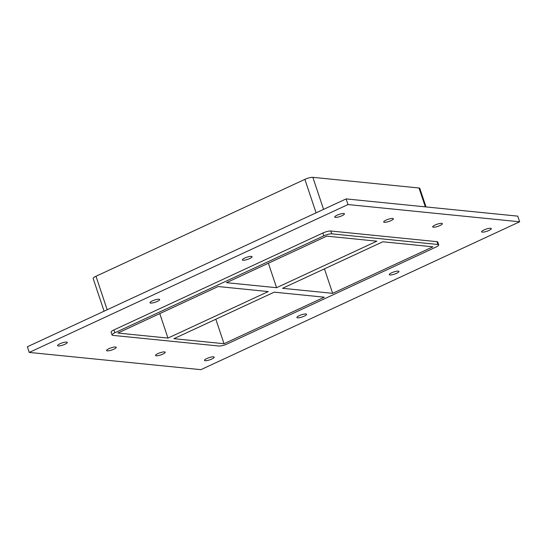 <?xml version="1.0" encoding="UTF-8"?>
<svg xmlns="http://www.w3.org/2000/svg" width="547" height="547" viewBox="0 0 547 547"><rect width="100%" height="100%" fill="white"/><g stroke="black" fill="none" stroke-linecap="round" stroke-linejoin="round"><path stroke-width="0.82" d="M335.434 217.385A5.094 1.142 -18.5 0 1 334.764 217.07A5.094 1.142 -18.5 0 1 339.229 214.369A5.094 1.142 -18.5 0 1 344.425 213.836A5.094 1.142 -18.5 0 1 341.055 216.14A5.094 1.142 -18.5 0 1 335.434 217.385M107.253 350.866A5.094 1.142 -18.5 0 1 106.583 350.552A5.094 1.142 -18.5 0 1 111.055 347.851A5.094 1.142 -18.5 0 1 116.244 347.318A5.094 1.142 -18.5 0 1 112.873 349.622A5.094 1.142 -18.5 0 1 107.253 350.866M384.397 222.301A5.094 1.142 -18.5 0 1 383.727 221.986A5.094 1.142 -18.5 0 1 388.199 219.285A5.094 1.142 -18.5 0 1 393.389 218.752A5.094 1.142 -18.5 0 1 390.018 221.056A5.094 1.142 -18.5 0 1 384.397 222.301M156.216 355.782A5.094 1.142 -18.5 0 1 155.553 355.468A5.094 1.142 -18.5 0 1 160.018 352.767A5.094 1.142 -18.5 0 1 165.215 352.234A5.094 1.142 -18.5 0 1 161.844 354.538A5.094 1.142 -18.5 0 1 156.216 355.782M433.361 227.217A5.094 1.142 -18.5 0 1 432.691 226.902A5.094 1.142 -18.5 0 1 437.162 224.202A5.094 1.142 -18.5 0 1 442.359 223.668A5.094 1.142 -18.5 0 1 438.988 225.973A5.094 1.142 -18.5 0 1 433.361 227.217M389.949 274.984A5.094 1.142 -18.5 0 1 389.279 274.669A5.094 1.142 -18.5 0 1 393.744 271.975A5.094 1.142 -18.5 0 1 398.941 271.442A5.094 1.142 -18.5 0 1 395.57 273.739A5.094 1.142 -18.5 0 1 389.949 274.984M243.053 260.242A5.094 1.142 -18.5 0 1 242.383 259.928A5.094 1.142 -18.5 0 1 246.847 257.227A5.094 1.142 -18.5 0 1 252.044 256.693A5.094 1.142 -18.5 0 1 248.673 258.991A5.094 1.142 -18.5 0 1 243.053 260.242M297.568 317.841A5.094 1.142 -18.5 0 1 296.898 317.527A5.094 1.142 -18.5 0 1 301.363 314.826A5.094 1.142 -18.5 0 1 306.559 314.293A5.094 1.142 -18.5 0 1 303.188 316.597A5.094 1.142 -18.5 0 1 297.568 317.841M150.671 303.093A5.094 1.142 -18.5 0 1 150.001 302.778A5.094 1.142 -18.5 0 1 154.466 300.077A5.094 1.142 -18.5 0 1 159.662 299.551A5.094 1.142 -18.5 0 1 156.292 301.848A5.094 1.142 -18.5 0 1 150.671 303.093M58.29 345.95A5.094 1.142 -18.5 0 1 57.62 345.636A5.094 1.142 -18.5 0 1 62.084 342.935A5.094 1.142 -18.5 0 1 67.281 342.401A5.094 1.142 -18.5 0 1 63.91 344.706A5.094 1.142 -18.5 0 1 58.29 345.95M482.331 232.133A5.094 1.142 -18.5 0 1 481.661 231.819A5.094 1.142 -18.5 0 1 486.126 229.118A5.094 1.142 -18.5 0 1 491.322 228.584A5.094 1.142 -18.5 0 1 487.951 230.889A5.094 1.142 -18.5 0 1 482.331 232.133M205.187 360.699A5.094 1.142 -18.5 0 1 204.516 360.384A5.094 1.142 -18.5 0 1 208.981 357.683A5.094 1.142 -18.5 0 1 214.178 357.15A5.094 1.142 -18.5 0 1 210.807 359.454A5.094 1.142 -18.5 0 1 205.187 360.699M167.963 338.087L117.858 333.055L218.144 286.532L268.256 291.565L167.963 338.087L159.772 313.609M276.577 287.701L376.862 241.179L326.757 236.147L226.465 282.676L276.577 287.701L268.386 263.23M224.024 343.714L324.309 297.192L274.204 292.16L173.919 338.682L224.024 343.714L215.833 319.236M332.638 293.329L432.923 246.806L382.818 241.781L282.525 288.303L332.638 293.329L324.446 268.857M107.178 309.746L95.978 276.262A6.113 1.374 161.5 0 0 93.161 278.505L104.094 311.175M95.978 276.262L304.877 179.361L316.077 212.838M323.564 209.364L312.85 177.337A6.113 1.374 161.5 0 0 304.877 179.361M312.85 177.337L419.016 187.997L425.327 206.862M426.024 206.93L419.816 188.373A6.113 1.374 161.5 0 0 419.016 187.997M29.237 352.425L27.35 346.777L346.107 198.91L517.763 216.14L519.65 221.788L200.893 369.663L29.237 352.425L347.995 204.557L519.65 221.788M436.971 241.665L437.915 244.488A6.113 1.374 -18.5 0 1 438.721 244.871L437.778 242.041A6.113 1.374 161.5 0 0 436.971 241.665L330.805 231.005A6.113 1.374 161.5 0 0 322.833 233.029L113.933 329.93A6.113 1.374 161.5 0 0 111.116 332.173L112.06 334.996A6.113 1.374 -18.5 0 1 114.884 332.761L113.933 329.93M347.995 204.557L346.107 198.91M438.721 244.871A6.113 1.374 -18.5 0 1 435.897 247.107L226.998 344.015A6.113 1.374 -18.5 0 1 219.032 346.032L112.867 335.373A6.113 1.374 -18.5 0 1 112.06 334.996M322.833 233.029L323.776 235.853L114.884 332.761M437.915 244.488L331.749 233.836L330.805 231.005M323.776 235.853A6.113 1.374 -18.5 0 1 331.749 233.836"/></g></svg>
